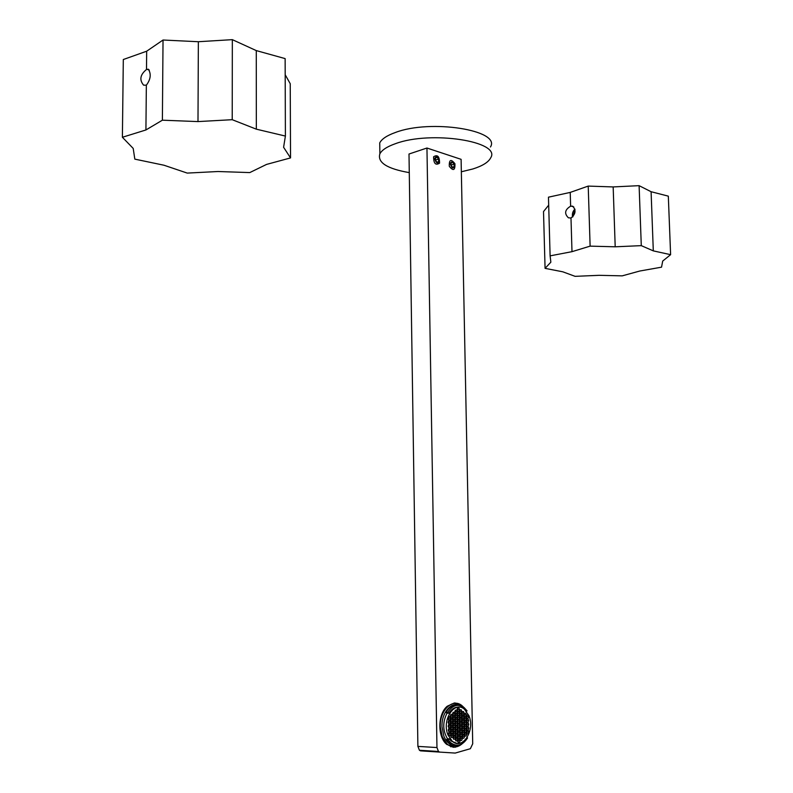 <?xml version="1.0" encoding="UTF-8"?>
<svg xmlns="http://www.w3.org/2000/svg" width="793" height="793" viewBox="0 0 793 793"><rect width="100%" height="100%" fill="white"/><g stroke="black" fill="none" stroke-linecap="round" stroke-linejoin="round"><path stroke-width="1.19" d="M409.277 172.626C387.043 168.75 377.25 162.496 379.877 153.832C381.879 150.016 387.053 146.636 395.42 143.692C430.916 130.31 501.533 141.471 490.698 157.807C488.508 162.188 482.56 165.906 472.836 168.978L461.348 171.774M379.817 149.183L379.738 142.889C381.74 138.983 386.915 135.534 395.271 132.53C430.728 118.861 501.265 130.3 490.451 146.992M448.025 735.022L452.159 741.128C462.289 750.802 475.423 730.422 468.911 715.702L464.47 709.289C454.567 700.1 441.463 720.183 448.025 735.022M457.412 705.324C452.902 704.898 449.076 707.237 445.924 712.322L447.034 713.175C442.534 722.106 442.682 730.631 447.49 738.739L449.244 738.838L451.276 741.078L457.135 743.428M464.767 732.722L464.153 734.487L464.837 736.122L466.135 735.993L466.75 734.229L466.066 732.593L464.767 732.722M461.952 736.647L462.636 738.283L463.945 738.154L464.559 736.39L463.875 734.754L462.577 734.883L461.952 736.647M459.742 738.828L460.436 740.464L461.744 740.325L462.359 738.561L461.675 736.925L460.366 737.054L459.742 738.828M461.883 732.762L462.567 734.397L463.865 734.268L464.48 732.504L463.806 730.868L462.497 730.997L461.883 732.762M459.672 734.923L460.356 736.568L461.665 736.439L462.289 734.665L461.605 733.029L460.297 733.158L459.672 734.923M458.156 739.225L457.531 741.009L458.225 742.644L459.534 742.506L460.158 740.731L459.474 739.096L458.156 739.225M458.086 735.329L457.462 737.103L458.146 738.739L459.464 738.61L460.089 736.836L459.395 735.2L458.086 735.329M460.227 729.263L459.603 731.027L460.287 732.673L461.595 732.544L462.21 730.779L461.526 729.144L460.227 729.263M459.097 719.142L459.722 717.387L459.038 715.742L457.72 715.851L457.095 717.615L457.789 719.261L459.097 719.142L457.71 719.082M458.017 731.424L457.392 733.198L458.076 734.843L459.385 734.715L460.009 732.94L459.325 731.305L458.017 731.424M459.167 723.028L459.791 721.273L459.107 719.628L457.799 719.747L457.174 721.501L457.858 723.147L459.167 723.028L457.779 722.968M457.938 727.528L457.313 729.292L458.007 730.938L459.316 730.819L459.94 729.045L459.256 727.409L457.938 727.528M457.868 723.632L457.244 725.397L457.928 727.042L459.246 726.923L459.861 725.159L459.177 723.513L457.868 723.632M459.524 727.141L460.218 728.777L461.516 728.658L462.141 726.894L461.457 725.258L460.148 725.377L459.524 727.141M460.138 724.891L461.447 724.772L462.071 723.018L461.387 721.372L460.079 721.491L459.454 723.246L460.138 724.891M457.581 723.414L456.897 721.769L455.579 721.888L454.954 723.652L455.638 725.298L456.956 725.179L457.581 723.414L455.826 723.335L455.41 722.354M456.966 725.664L455.648 725.783L455.023 727.558L455.717 729.203L457.026 729.074L457.65 727.31L456.966 725.664M454.746 727.825L453.427 727.954L452.793 729.719L453.487 731.374L454.805 731.245L455.44 729.471L454.746 727.825M455.291 721.67L454.607 720.024L453.289 720.133L452.654 721.908L453.348 723.553L454.667 723.434L455.291 721.67L453.537 721.59L453.12 720.599M462.339 722.75L463.647 722.631L464.262 720.877L463.578 719.241L462.279 719.35L461.655 721.105L462.339 722.75M461.804 728.876L462.488 730.512L463.796 730.383L464.411 728.628L463.727 726.993L462.428 727.112L461.804 728.876M461.734 724.99L462.418 726.626L463.717 726.507L464.331 724.752L463.657 723.117L462.349 723.226L461.734 724.99M460.069 721.006L461.377 720.887L461.992 719.132L461.308 717.496L459.999 717.606L459.385 719.36L460.069 721.006M456.887 721.283L457.511 719.529L456.818 717.883L455.509 717.992L454.885 719.757L455.569 721.402L456.887 721.283L455.499 721.224M455.36 725.565L454.676 723.92L453.358 724.039L452.724 725.813L453.418 727.459L454.736 727.34L455.36 725.565L453.606 725.486L453.19 724.495M457.036 729.57L455.727 729.689L455.093 731.463L455.787 733.109L457.105 732.98L457.73 731.205L457.036 729.57M464.074 730.601L464.757 732.236L466.056 732.108L466.671 730.353L465.987 728.717L464.688 728.846L464.074 730.601M464.539 720.609L465.828 720.49L466.443 718.745L465.769 717.11L464.47 717.219L463.855 718.973L464.539 720.609M459.028 715.256L459.643 713.502L458.959 711.856L457.65 711.965L457.026 713.72L457.71 715.365L459.028 715.256L457.64 715.207M453.001 719.915L452.307 718.27L450.979 718.379L450.345 720.143L451.039 721.799L452.367 721.68L453.001 719.915L451.237 719.836L450.82 718.835M452.516 729.996L451.197 730.115L450.563 731.899L451.257 733.545L452.575 733.416L453.209 731.642L452.516 729.996M466.343 732.326L467.018 733.961L468.316 733.832L468.931 732.078L468.247 730.442L466.958 730.571L466.343 732.326M466.72 718.478L468.009 718.369L468.623 716.624L467.949 714.989L466.651 715.098L466.036 716.842L466.72 718.478M458.949 711.371L459.573 709.626L458.889 707.98L457.581 708.08L456.956 709.834L457.64 711.48L458.949 711.371L457.581 711.321M450.692 718.161L449.998 716.505L448.669 716.614L448.035 718.389L448.729 720.044L450.057 719.925L450.692 718.161L448.937 718.081L448.511 717.07M450.275 732.167L448.947 732.296L448.313 734.08L449.016 735.735L450.345 735.597L450.979 733.822L450.275 732.167M464.688 728.361L465.987 728.232L466.601 726.477L465.917 724.852L464.619 724.971L464.004 726.725L464.688 728.361M463.568 718.755L464.183 717.001L463.509 715.365L462.2 715.474L461.585 717.229L462.269 718.864L463.568 718.755L462.2 718.696M457.442 715.633L456.748 713.987L455.44 714.096L454.805 715.851L455.499 717.506L456.818 717.387L457.442 715.633L455.688 715.564L455.271 714.572M452.377 722.175L451.048 722.294L450.424 724.059L451.118 725.714L452.436 725.595L453.071 723.821L452.377 722.175M453.497 731.86L452.862 733.634L453.556 735.28L454.885 735.151L455.509 733.376L454.815 731.731L453.497 731.86M464.609 724.485L465.907 724.366L466.522 722.611L465.838 720.976L464.539 721.095L463.925 722.849L464.609 724.485M461.298 717.011L461.922 715.256L461.239 713.611L459.93 713.72L459.306 715.474L459.999 717.12L461.298 717.011L459.92 716.951M455.222 717.774L454.528 716.119L453.209 716.238L452.585 718.002L453.279 719.647L454.597 719.538L455.222 717.774L453.467 717.695L453.051 716.694M452.446 726.081L451.118 726.2L450.493 727.974L451.187 729.629L452.506 729.501L453.14 727.736L452.446 726.081M455.797 733.594L455.162 735.369L455.856 737.014L457.174 736.885L457.799 735.111L457.115 733.466L455.797 733.594M466.948 730.085L468.237 729.957L468.851 728.212L468.177 726.576L466.879 726.695L466.264 728.45L466.948 730.085M465.759 716.624L466.373 714.88L465.689 713.244L464.401 713.353L463.776 715.098L464.46 716.743L465.759 716.624L464.391 716.575M457.363 711.747L456.679 710.102L455.36 710.201L454.736 711.965L455.43 713.611L456.738 713.502L457.363 711.747L455.608 711.678L455.192 710.677M450.067 720.421L448.739 720.53L448.104 722.304L448.798 723.959L450.127 723.84L450.761 722.066L450.067 720.421M451.267 734.04L450.632 735.815L451.326 737.47L452.654 737.331L453.279 735.557L452.585 733.912L451.267 734.04M466.869 726.21L468.167 726.091L468.772 724.346L468.098 722.71L466.799 722.829L466.185 724.584L466.869 726.21M463.499 714.88L464.113 713.135L463.429 711.499L462.131 711.599L461.506 713.353L462.19 714.989L463.499 714.88L462.131 714.83M455.152 713.878L454.458 712.223L453.14 712.332L452.516 714.096L453.2 715.742L454.518 715.633L455.152 713.878L453.398 713.809L452.972 712.798M450.137 724.336L448.808 724.455L448.174 726.229L448.868 727.885L450.196 727.756L450.83 725.982L450.137 724.336M453.566 735.775L452.942 737.549L453.626 739.195L454.954 739.066L455.579 737.292L454.885 735.646L453.566 735.775M466.115 720.708L466.799 722.344L468.088 722.225L468.703 720.48L468.019 718.855L466.73 718.964L466.115 720.708M459.92 713.234L461.229 713.135L461.843 711.38L461.159 709.745L459.861 709.844L459.236 711.599L459.92 713.234M452.297 717.774L452.922 716.01L452.238 714.364L450.91 714.473L450.275 716.238L450.969 717.893L452.297 717.774L450.9 717.715M450.9 729.897L450.206 728.252L448.878 728.37L448.243 730.155L448.937 731.81L450.275 731.681L450.9 729.897L449.145 729.818L448.729 728.807M457.184 737.371L455.866 737.5L455.241 739.284L455.925 740.93L457.244 740.791L457.868 739.017L457.184 737.371M466.75 734.229L464.995 734.14L464.599 733.198M466.135 735.993L464.748 735.914M464.539 735.418L464.995 734.14M464.559 736.39L462.805 736.291L462.408 735.349M463.945 738.154L462.547 738.075M462.349 737.589L462.805 736.291M462.359 738.561L460.604 738.461L460.208 737.51M461.744 740.325L460.346 740.246M460.148 739.77L460.604 738.461M464.48 732.504L462.725 732.415L462.329 731.473M463.865 734.268L462.478 734.199M462.279 733.703L462.725 732.415M462.289 734.665L460.535 734.576L460.128 733.624M461.665 736.439L460.277 736.36M460.069 735.874L460.535 734.576M460.158 740.731L458.404 740.632L457.997 739.681M459.534 742.506L458.126 742.426M457.938 741.961L458.404 740.632M460.089 736.836L458.324 736.737L457.928 735.785M459.464 738.61L458.057 738.531M457.858 738.055L458.324 736.737M462.21 730.779L460.455 730.69L460.059 729.738M461.595 732.544L460.208 732.474M459.999 731.989L460.455 730.69M459.722 717.387L457.967 717.318L457.551 716.327M457.511 718.597L457.967 717.318M460.009 732.94L458.255 732.851L457.848 731.889M459.385 734.715L457.987 734.635M457.789 734.159L458.255 732.851M459.791 721.273L458.037 721.194L457.63 720.213M457.581 722.482L458.037 721.194M459.94 729.045L458.185 728.965L457.779 727.994M459.316 730.819L457.918 730.74M457.72 730.264L458.185 728.965M459.861 725.159L458.106 725.08L457.7 724.098M459.246 726.923L457.848 726.854M457.65 726.368L458.106 725.08M462.141 726.894L460.386 726.814L459.98 725.853M461.516 728.658L460.138 728.589M459.93 728.103L460.386 726.814M461.447 724.772L460.069 724.703M462.071 723.018L460.317 722.938L459.91 721.967M459.861 724.217L460.317 722.938M456.956 725.179L455.569 725.119M455.36 724.633L455.826 723.335M457.65 727.31L455.896 727.231L455.489 726.249M457.026 729.074L455.638 729.015M455.43 728.539L455.896 727.231M455.44 729.471L453.675 729.382L453.269 728.4M454.805 731.245L453.408 731.176M453.209 730.71L453.675 729.382M454.667 723.434L453.269 723.375M453.071 722.899L453.537 721.59M463.647 722.631L462.269 722.562M464.262 720.877L462.507 720.797L462.111 719.836M462.061 722.066L462.507 720.797M464.411 728.628L462.656 728.539L462.26 727.587M463.796 730.383L462.408 730.313M462.2 729.828L462.656 728.539M464.331 724.752L462.577 724.673L462.18 723.712M463.717 726.507L462.339 726.438M462.131 725.942L462.577 724.673M461.377 720.887L459.99 720.827M461.992 719.132L460.237 719.063L459.831 718.081M459.791 720.331L460.237 719.063M457.511 719.529L455.757 719.449L455.341 718.458M455.291 720.748L455.757 719.449M454.736 727.34L453.338 727.27M453.14 726.804L453.606 725.486M457.73 731.205L455.975 731.116L455.559 730.145M457.105 732.98L455.697 732.91M455.509 732.435L455.975 731.116M466.671 730.353L464.916 730.264L464.52 729.322M466.056 732.108L464.678 732.038M464.47 731.543L464.916 730.264M465.828 720.49L464.46 720.431M466.443 718.745L464.698 718.676L464.292 717.715M464.252 719.925L464.698 718.676M459.643 713.502L457.888 713.432L457.482 712.451M457.442 714.711L457.888 713.432M452.367 721.68L450.969 721.62M450.771 721.154L451.237 719.836M453.209 731.642L451.455 731.552L451.039 730.561M452.575 733.416L451.167 733.347M450.979 732.891L451.455 731.552M468.931 732.078L467.176 731.989L466.78 731.057M468.316 733.832L466.938 733.763M466.73 733.257L467.176 731.989M468.009 718.369L466.651 718.309M468.623 716.624L466.869 716.555L466.482 715.603M466.433 717.794L466.869 716.555M459.573 709.626L457.819 709.557L457.402 708.565M457.373 710.825L457.819 709.557M450.057 719.925L448.66 719.866M448.461 719.4L448.937 718.081M450.979 733.822L449.215 733.723L448.798 732.732M450.345 735.597L448.927 735.527M448.739 735.081L449.215 733.723M465.987 728.232L464.609 728.172M466.601 726.477L464.847 726.398L464.45 725.456M464.401 727.667L464.847 726.398M464.183 717.001L462.438 716.931L462.032 715.96M461.992 718.19L462.438 716.931M456.818 717.387L455.43 717.338M455.222 716.852L455.688 715.564M453.071 723.821L451.306 723.741L450.89 722.74M452.436 725.595L451.039 725.526M450.84 725.06L451.306 723.741M455.509 733.376L453.755 733.287L453.338 732.306M454.885 735.151L453.477 735.081M453.279 734.615L453.755 733.287M465.907 724.366L464.529 724.296M466.522 722.611L464.767 722.532L464.371 721.58M464.321 723.801L464.767 722.532M461.922 715.256L460.168 715.187L459.762 714.206M459.722 716.456L460.168 715.187M454.597 719.538L453.2 719.469M453.001 719.003L453.467 717.695M453.14 727.736L451.386 727.647L450.959 726.646M452.506 729.501L451.098 729.431M450.91 728.975L451.386 727.647M457.799 735.111L456.044 735.022L455.638 734.05M457.174 736.885L455.767 736.806M455.579 736.34L456.044 735.022M468.237 729.957L466.869 729.897M468.851 728.212L467.097 728.123L466.71 727.191M466.651 729.391L467.097 728.123M466.373 714.88L464.619 714.81L464.222 713.849M464.183 716.059L464.619 714.81M456.738 713.502L455.36 713.442M455.152 712.957L455.608 711.678M450.761 722.066L449.007 721.987L448.58 720.976M450.127 723.84L448.729 723.781M448.531 723.315L449.007 721.987M453.279 735.557L451.524 735.458L451.108 734.477M452.654 737.331L451.237 737.262M451.048 736.806L451.524 735.458M468.167 726.091L466.79 726.031M468.772 724.346L467.027 724.267L466.631 723.325M466.581 725.526L467.027 724.267M464.113 713.135L462.359 713.066L461.952 712.094M461.913 714.324L462.359 713.066M454.518 715.633L453.13 715.583M452.932 715.098L453.398 713.809M450.83 725.982L449.076 725.902L448.65 724.891M450.196 727.756L448.788 727.687M448.6 727.231L449.076 725.902M455.579 737.292L453.824 737.193L453.408 736.211M454.954 739.066L453.537 738.987M453.348 738.531L453.824 737.193M468.703 720.48L466.948 720.411L466.552 719.459M468.088 722.225L466.72 722.165M466.512 721.66L466.948 720.411M461.229 713.135L459.851 713.076M461.843 711.38L460.099 711.321L459.682 710.33M459.643 712.58L460.099 711.321M452.922 716.01L451.167 715.94L450.751 714.929M450.702 717.249L451.167 715.94M450.275 731.681L448.858 731.602M448.669 731.156L449.145 729.818M457.868 739.017L456.114 738.917L455.707 737.956M457.244 740.791L455.836 740.712M455.648 740.246L456.114 738.917M461.11 705.869C452.367 700.199 441.195 712.223 442.008 726.894L443.882 736.261C447.688 744.478 452.882 747.373 459.454 744.944M447.49 738.739L446.4 739.8L448.848 742.555L455.697 745.152M466.482 711.361L467.037 710.815L464.163 707.634C458.096 703.48 452.595 705.066 447.668 712.392L445.924 712.322M446.4 739.8L448.164 739.899L450.602 742.664C456.917 747.175 462.577 745.598 467.563 737.926L467.097 737.579M452.753 744.766L454.052 744.726M451.068 744.082L452.03 743.725M450.711 746.768L451.633 746.659M440.303 726.953L442.296 736.875L447.242 744.191C452.208 748.116 457.174 747.977 462.16 743.784L455.103 747.284L446.786 744.439C437.33 736.975 437.627 714.116 447.222 706.246L454.29 702.995L461.397 705.155L463.707 707.277L462.141 705.82C452.892 697.513 439.342 710.27 440.303 726.953M447.034 713.175L448.788 713.244L447.668 712.392M449.244 738.838L448.164 739.899M458.691 707.158C454.835 706.94 451.534 708.972 448.788 713.244M146.348 85.198L143.612 85.158C139.191 79.885 140.153 74.661 146.497 69.477L148.35 69.209C151.364 74.027 150.69 79.359 146.348 85.198L145.922 129.963L122.39 137.268L133.204 148.42L134.82 159.135L163.992 165.231L187.257 173.092L218.006 171.516L249.775 172.587L266.547 164.419L290.535 157.916L290.238 83.721L285.193 74.75M198.359 41.722L163.031 40.017L162.387 120.189L197.992 121.587L198.359 41.722L232.339 39.65L256.278 50.593L285.133 58.603L285.401 136.069L283.597 147.28L290.535 157.916M146.497 69.477L146.675 51.208L123.311 59.525L122.39 137.268M146.675 51.208L163.031 40.017M285.401 136.069L256.337 129.17L256.278 50.593M256.337 129.17L232.22 119.693L232.339 39.65M197.992 121.587L232.22 119.693M145.922 129.963L162.387 120.189M438.678 161.594L438.628 159.046L437.042 157.262L435.486 158.025L435.535 160.573L437.131 162.357L438.678 161.594L436.943 162.149M438.628 159.046L435.526 160.057M439.342 160.543C437.914 164.131 436.398 163.645 434.822 159.076L434.97 157.916C436.834 155.696 438.291 156.578 439.342 160.543M454.171 166.609L454.121 164.092L452.565 162.337L451.058 163.09L451.098 165.618L452.664 167.373L454.171 166.609L452.466 167.145M454.121 164.092L451.088 165.063M454.825 165.568C453.427 169.127 451.96 168.651 450.404 164.131L450.543 162.991C452.367 160.791 453.794 161.653 454.825 165.568M426.951 148.023L409 154.02L417.891 746.382L419.408 750.247L420.538 750.852L439.609 752.091L438.479 751.486L436.963 747.561L426.951 148.023L461.1 159.334L472.717 743.765L470.368 748.711L455.212 753.072L439.609 752.091M454.934 163.725C455.172 170.445 453.289 171.308 449.294 166.302C449.076 159.562 450.949 158.709 454.934 163.725M439.55 163.16C439.54 156.429 437.558 154.298 433.612 156.766C433.632 163.527 435.615 165.648 439.55 163.16M457.492 703.52L454.914 702.975M453.001 747.284L455.628 746.976M446.974 744.181L447.767 744.627M450.82 743.943L451.643 743.467M574.994 209.501L572.873 216.767M570.99 218.006L568.422 217.807C564.101 213.565 564.834 209.689 570.633 206.18L572.715 206.2C576.263 210.204 575.688 214.14 570.99 218.006L571.991 251.668L550.104 255.861L550.857 262.176L545.069 268.351L543.512 211.572L548.687 205.159M613.167 186.93L588.218 186.087L590.121 246.137L615.199 246.801L613.167 186.93L639.108 185.661L651.093 191.718L668.321 196.149L670.61 254.672L662.7 261.066L661.54 267.172L639.773 271.028L622.227 275.855L599.111 275.32L575.094 276.341L562.802 271.811L545.069 268.351M570.633 206.18L570.217 192.412L548.469 197.179L550.104 255.861M570.217 192.412L588.218 186.087M670.61 254.672L653.303 250.875L651.093 191.718M653.303 250.875L641.289 245.642L639.108 185.661M615.199 246.801L641.289 245.642M572.596 217.024C571.951 213.991 572.724 211.354 574.905 209.104M571.991 251.668L590.121 246.137M417.891 746.382L436.963 747.561M449.225 742.872L450.474 742.654M451.336 743.249L450.593 743.527M379.877 153.832L379.738 142.889M451.276 741.078L452.159 741.128M448.848 742.555L450.602 742.664M446.459 744.151L447.242 744.191M146.893 69.259L149.282 70.032M419.408 750.247L438.479 751.486M571.069 206.061L573.785 206.933"/></g></svg>
